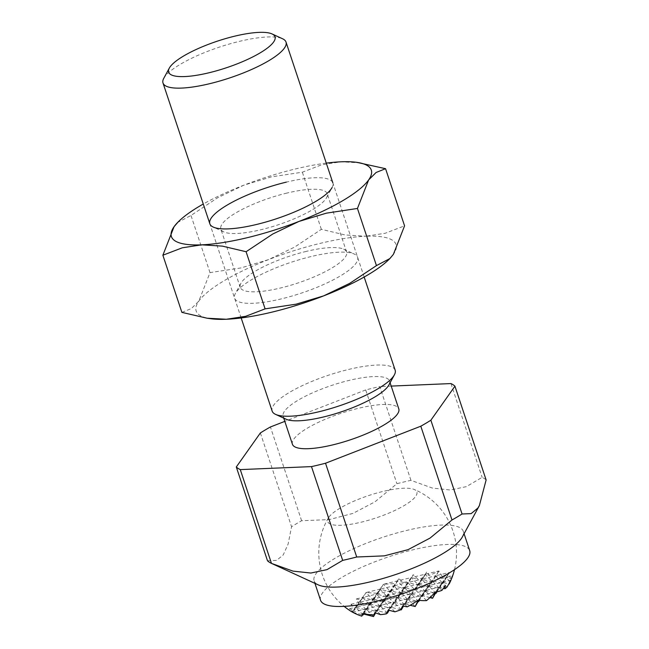 <?xml version="1.0" encoding="UTF-8"?>
<svg xmlns="http://www.w3.org/2000/svg" width="649" height="649" viewBox="0 0 649 649"><rect width="100%" height="100%" fill="white"/><g stroke="black" fill="none" stroke-linecap="round" stroke-linejoin="round"><path stroke-width="0.49" stroke-dasharray="3.25 2.43" d="M320.557 600.244A78.586 19.697 161.6 0 1 413.308 549.735A78.586 19.697 161.6 0 1 469.698 550.628M462.331 536.966A78.586 19.697 -18.4 0 0 463.264 531.28A78.586 19.697 -18.4 0 0 406.866 530.387A78.586 19.697 -18.4 0 0 316.104 573.538A78.586 19.697 -18.4 0 0 314.124 580.887A78.586 19.697 -18.4 0 0 318.278 584.887M292.439 444.281A56.041 14.051 161.6 0 1 293.851 439.032A56.041 14.051 161.6 0 1 349.941 410.549A56.041 14.051 161.6 0 1 398.794 408.902M388.848 385.044A56.041 14.051 -18.4 0 0 389.514 380.987A56.041 14.051 -18.4 0 0 349.292 380.355A56.041 14.051 -18.4 0 0 284.562 411.125A56.041 14.051 -18.4 0 0 283.151 416.374A56.041 14.051 -18.4 0 0 286.112 419.222M395.152 370.165A64.819 16.249 -18.4 0 0 348.643 369.435A64.819 16.249 -18.4 0 0 273.781 405.017A64.819 16.249 -18.4 0 0 272.15 411.085M163.775 78.302A64.819 16.249 161.6 0 1 164.643 76.923A64.819 16.249 161.6 0 1 239.497 41.341A64.819 16.249 161.6 0 1 282.583 38.778M267.493 560.76L276.579 560.387L283.24 554.911L288.115 544.081L291.555 526.737A117.477 29.448 161.6 0 1 301.623 520.741L329.254 519.589L352.975 513.391L374.919 501.847L396.904 483.716A117.477 29.448 161.6 0 1 403.978 481.947A117.477 29.448 161.6 0 1 410.939 480.341L432.307 488.048L450.26 490.011L466.436 486.612L482.15 477.348A117.477 29.448 161.6 0 1 486.125 479.96M410.939 480.341L379.746 386.569A117.477 29.448 -18.4 0 0 372.786 388.175A117.477 29.448 -18.4 0 0 365.703 389.944L396.904 483.716M450.958 383.575L482.15 477.348M301.623 520.741L270.422 426.969M260.363 432.956L291.555 526.737M365.703 389.944L284.814 421.379M391.209 386.09L379.746 386.569M328.881 517.196A46.988 11.779 161.6 0 1 369.622 495.236A46.988 11.779 161.6 0 1 414.094 489.411A46.988 11.779 161.6 0 1 415.693 496.331A46.988 11.779 161.6 0 1 362.45 521.877A46.988 11.779 161.6 0 1 328.418 517.91A46.988 11.779 161.6 0 1 328.881 517.196M449.149 584.027A68.851 27.412 28.5 0 0 449.984 581.601A55.392 45.714 -42.2 0 0 452.069 575.931A66.003 31.063 -3.4 0 1 450.301 578.527A68.851 27.412 28.5 0 0 449.254 572.661A29.603 1.29 -60.5 0 1 448.962 573.213A45.665 37.683 -42.2 0 0 449.059 572.572A68.275 32.134 -3.4 0 1 442.756 577.675A68.275 27.177 28.5 0 0 438.886 571.031A45.665 1.988 -60.5 0 1 438.554 571.631A29.603 24.427 -42.2 0 0 438.489 571.031A68.851 32.401 -3.4 0 1 429.476 575.371A66.003 26.276 28.5 0 0 426.62 572.069A55.392 2.418 -60.5 0 1 423.489 577.586A68.851 32.401 -3.4 0 1 417.915 579.297A61.85 24.621 28.5 0 0 413.226 574.706A61.85 2.693 -60.5 0 1 409.405 581.342A68.851 32.401 -3.4 0 1 403.28 582.445A55.392 22.05 28.5 0 0 398.843 578.746A66.003 2.88 -60.5 0 1 396.133 583.386A68.851 32.401 -3.4 0 1 383.884 584.157A29.603 24.427 -42.2 0 0 383.892 584.773A45.665 18.18 28.5 0 0 383.332 584.384A68.275 2.977 -60.5 0 1 378.002 593.235A68.275 32.134 -3.4 0 1 366.361 592.448A45.665 37.683 -42.2 0 0 366.531 593.024A29.603 11.787 28.5 0 0 365.922 592.691A68.851 3.002 -60.5 0 1 361.396 599.895A66.003 31.063 -3.4 0 1 356.39 598.93A55.392 45.714 -42.2 0 0 359.084 603.456A68.851 3.002 -60.5 0 1 357.307 606.109A61.85 29.116 -3.4 0 1 350.939 604.316A61.85 51.036 -42.2 0 0 355.173 609.119A68.851 3.002 -60.5 0 1 354.029 610.612A55.392 26.074 -3.4 0 1 349.438 608.762A66.003 54.467 -42.2 0 0 353.048 611.699A68.851 3.002 -60.5 0 1 352.423 612.129M435.584 591.993L438.943 587.248L443.372 588.367M441.953 590.33L438.943 587.248L442.423 582.331L448.784 583.938M447.015 587.045L442.423 582.331L445.904 577.407L439.511 588.448L442.423 582.331L436.964 591.766M449.984 581.601L445.904 577.407L449.254 572.661M436.777 591.799L438.943 587.248L436.258 591.888M448.962 573.213L442.991 583.532L445.904 577.407L450.301 578.527M436.039 593.364L428.535 585.666L439.511 588.448L432.007 580.75L442.991 583.532L435.487 575.833L449.059 572.572M438.554 571.631L429.103 586.866L432.007 580.75L452.069 575.931M432.559 598.281L425.054 590.582L432.007 580.75L425.622 591.783L428.535 585.666L450.568 580.368M418.67 601.615L411.166 593.924L422.15 596.699L414.646 589.008L428.535 585.666L422.15 596.699L425.054 590.582L445.117 585.763M419.246 600.406L421.582 595.498L425.054 590.582L435.487 593.218M415.19 606.531L407.686 598.84L414.646 589.008L425.622 591.783L418.118 584.092L432.007 580.75L438.886 571.031M354.029 610.612L355.611 607.277L411.166 593.924L404.781 604.957L397.277 597.258L408.262 600.041L400.757 592.342L414.646 589.008L418.118 584.092L408.262 600.041L411.166 593.924L425.054 590.582L419.368 600.414M418.183 600.301L421.582 595.498L429.914 597.607M357.307 606.109L359.084 602.361L386.869 595.685L397.845 598.459L400.757 592.342L411.734 595.125L404.23 587.426L418.118 584.092L421.599 579.168L415.214 590.209L418.118 584.092L429.103 586.866L421.599 579.168L435.487 575.833L442.756 577.675M426.547 600.593L421.582 595.498L418.767 600.366M402.664 605.939L407.686 598.84L435.154 592.237M407.215 606.839L404.213 603.757L410.168 605.266M401.301 609.873L393.797 602.175L404.781 604.957L407.686 598.84L418.118 601.477M361.396 599.895L362.564 597.445L390.341 590.768L401.325 593.543L404.23 587.426L415.214 590.209L407.71 582.51L421.599 579.168L425.079 574.251L418.694 585.293L421.599 579.168L432.583 581.95L425.079 574.251L429.476 575.371M423.489 577.586L426.62 572.069M403.126 606.044L404.213 603.757L402.915 605.996M363.562 614.027L366.02 608.851L407.686 598.84L403.475 606.117M394.917 611.804L390.325 607.091L417.623 600.528M378.002 593.235L379.933 589.187L393.821 585.852L404.798 588.627L407.71 582.51L418.694 585.293L411.19 577.594L438.489 571.031M409.405 581.342L411.19 577.594L417.915 579.297M352.253 612.023L365.922 592.691M363.116 614.968L355.611 607.277L366.588 610.052L359.084 602.361L370.068 605.136L362.564 597.445L359.084 603.456M350.939 604.316L359.084 602.361L355.173 609.119M356.39 598.93L362.564 597.445L373.548 600.22L366.531 593.024M352.975 612.405L362.564 614.83M349.438 608.762L355.611 607.277L353.048 611.699M352.448 612.121L366.02 608.851L369.5 603.935L363.643 614.051M366.588 610.052L369.5 603.935L372.98 599.019L366.588 610.052M370.068 605.136L372.98 599.019L376.452 594.103L370.068 605.136M362.621 613.662L366.02 608.851L377.004 611.634L369.5 603.935L380.476 606.718L372.98 599.019L383.957 601.801L376.452 594.103L387.437 596.885L379.933 589.187L373.548 600.22L376.452 594.103L383.332 584.384M366.361 592.448L379.933 589.187L390.909 591.969L383.892 584.773M373.524 616.55L366.02 608.851L363.107 613.881M375.317 612.778L376.436 610.433L386.861 613.07M363.026 613.654L376.436 610.433L379.908 605.517L375.633 612.899M377.004 611.634L379.908 605.517L390.893 608.291L383.389 600.601L377.004 611.634M380.476 606.718L383.389 600.601L394.373 603.375L386.869 595.685L380.476 606.718M383.957 601.801L386.869 595.685L390.341 590.768L383.957 601.801M387.437 596.885L390.341 590.768L393.821 585.852L387.437 596.885M390.909 591.969L393.821 585.852L397.302 580.928L390.909 591.969M374.887 612.615L376.436 610.433L375.122 612.705M380.525 614.627L376.436 610.433L390.325 607.091L388.597 610.076M387.412 613.208L379.908 605.517L386.869 595.685L400.757 592.342L394.373 603.375L397.277 597.258L390.893 608.291L393.797 602.175L389.132 610.238M388.865 610.157L390.325 607.091L404.23 587.426L397.845 598.459L390.341 590.768L404.23 587.426L413.226 574.706M401.325 593.543L393.821 585.852L407.71 582.51L401.325 593.543M396.133 583.386L397.302 580.928L411.19 577.594L404.798 588.627L397.302 580.928L398.843 578.746M383.884 584.157L397.302 580.928L403.28 582.445M388.28 609.979L390.325 607.091L400.749 609.736M306.385 251.366A56.041 14.051 -18.4 0 0 240.909 283.321A56.041 14.051 -18.4 0 0 240.244 287.377A56.041 14.051 -18.4 0 0 280.465 288.01A56.041 14.051 -18.4 0 0 346.598 251.999A56.041 14.051 -18.4 0 0 343.637 249.151A56.041 14.051 -18.4 0 0 306.385 251.366M311.09 256.55A64.819 16.249 -18.4 0 0 235.368 293.51A64.819 16.249 -18.4 0 0 281.114 298.938A64.819 16.249 -18.4 0 0 341.861 275.022A64.819 16.249 -18.4 0 0 354.176 253.994A64.819 16.249 -18.4 0 0 311.09 256.55M286.988 193.053A56.041 14.051 -18.4 0 0 220.847 229.065A56.041 14.051 -18.4 0 0 223.808 231.92A56.041 14.051 -18.4 0 0 261.06 229.705A56.041 14.051 -18.4 0 0 326.536 197.742A56.041 14.051 -18.4 0 0 327.201 193.686A56.041 14.051 -18.4 0 0 286.988 193.053M326.277 163.118A105.325 26.398 -18.4 0 0 295.701 168.886A105.325 26.398 -18.4 0 0 243.797 185.192A105.325 26.398 -18.4 0 0 203.275 204.029M360.373 162.867L341.082 161.804L321.742 164.765L302.345 172.196L271.323 176.885L243.797 185.192L217.683 197.734L190.993 215.468L177.583 222.502M181.882 312.372L191.341 308.583L198.813 301.128L210.008 272.604L241.03 267.915L268.556 259.608L294.67 247.066L321.352 229.332L345.09 234.946L365.833 236.228A105.325 26.398 -18.4 0 0 320.46 243.302A105.325 26.398 -18.4 0 0 268.556 259.608A105.325 26.398 -18.4 0 0 198.813 301.128A105.325 26.398 -18.4 0 0 210.511 318.691M389.165 259.267A105.325 26.398 -18.4 0 0 393.383 254.359A105.325 26.398 -18.4 0 0 365.833 236.228L385.173 233.267L404.57 225.836M326.536 197.742L332.077 187.553A64.819 16.249 -18.4 0 0 286.331 182.126M210.008 272.604L190.993 215.468M321.352 229.332L302.345 172.196M314.943 583.354L314.124 580.887M390.098 382.748L389.514 380.987M364.17 277.034L332.848 182.864M241.168 317.953L209.846 223.783M283.735 418.126L283.151 416.374M464.084 533.738L463.264 531.28M454.495 569.652A68.867 68.867 0 0 0 414.094 489.411M328.41 517.918A68.867 68.867 0 0 0 344.132 606.361M240.909 283.321L235.368 293.51M240.244 287.377L220.847 229.065M223.808 231.92L213.27 227.077M346.598 251.999L327.201 193.686M343.637 249.151L354.176 253.994"/><path stroke-width="0.97" d="M464.084 533.738L469.698 550.628A78.586 19.697 161.6 0 1 376.955 601.128A78.586 19.697 161.6 0 1 320.557 600.244L314.943 583.354M342.68 560.379L311.488 466.607A117.477 29.448 -18.4 0 0 318.448 465A117.477 29.448 -18.4 0 0 325.522 463.232L356.715 557.004A117.477 29.448 161.6 0 1 349.641 558.773A117.477 29.448 161.6 0 1 342.68 560.379L326.999 569.635L310.871 573.043L292.975 571.12L271.696 563.478L318.278 584.887A78.586 19.697 -18.4 0 0 370.522 581.78A78.586 19.697 -18.4 0 0 461.285 538.638A78.586 19.697 -18.4 0 0 462.331 536.966L479.36 505.628L477.81 508.143L471.15 513.619L462.064 513.992A117.477 29.448 161.6 0 1 451.996 519.979L420.803 426.206A117.477 29.448 -18.4 0 0 430.871 420.219L462.064 513.992M390.098 382.748L398.794 408.902A56.041 14.051 161.6 0 1 397.383 414.143A56.041 14.051 161.6 0 1 341.293 442.634A56.041 14.051 161.6 0 1 292.439 444.281L283.735 418.126M241.168 317.953L272.15 411.085A64.819 16.249 -18.4 0 0 275.574 414.378L286.112 419.222A56.041 14.051 -18.4 0 0 323.372 417.007A56.041 14.051 -18.4 0 0 388.102 386.236A56.041 14.051 -18.4 0 0 388.848 385.044L394.381 374.854A64.819 16.249 -18.4 0 0 395.152 370.165L364.17 277.034M275.574 414.378A64.819 16.249 -18.4 0 0 318.667 411.815A64.819 16.249 -18.4 0 0 393.521 376.233A64.819 16.249 -18.4 0 0 394.381 374.854M272.045 33.935L282.583 38.778A64.819 16.249 161.6 0 1 286.014 42.071A64.819 16.249 161.6 0 1 284.376 48.14A64.819 16.249 161.6 0 1 209.522 83.729A64.819 16.249 161.6 0 1 163.004 82.991A64.819 16.249 161.6 0 1 163.775 78.302L169.316 68.113A56.041 14.051 -18.4 0 0 208.873 72.802A56.041 14.051 -18.4 0 0 261.401 52.123A56.041 14.051 -18.4 0 0 272.045 33.935A56.041 14.051 -18.4 0 0 234.792 36.149A56.041 14.051 -18.4 0 0 169.316 68.113M430.871 420.219L454.933 386.187L486.125 479.96L479.36 505.628M236.301 466.988A117.477 29.448 -18.4 0 0 240.276 469.608L271.469 563.381A117.477 29.448 161.6 0 1 267.493 560.76L236.301 466.988L260.363 432.956A117.477 29.448 -18.4 0 1 270.422 426.969L284.814 421.379M454.933 386.187A117.477 29.448 -18.4 0 0 450.958 383.575L391.209 386.09M451.996 519.979L430.011 538.11L408.075 549.654L384.354 555.852L356.715 557.004M240.276 469.608L311.488 466.607M325.522 463.232L420.803 426.206M443.372 588.367L444.93 588.757A68.851 27.412 28.5 0 0 447.015 587.045A61.85 51.036 -42.2 0 0 450.568 580.368A61.85 29.116 -3.4 0 1 449.311 583.711A61.85 29.116 -3.4 0 1 449.149 584.027L448.784 583.938M436.258 591.888L432.559 598.281L435.276 592.561A29.603 1.29 -60.5 0 1 435.584 591.993A68.851 27.412 28.5 0 0 441.953 590.33A66.003 54.467 -42.2 0 0 445.117 585.763A55.392 26.074 -3.4 0 1 444.93 588.757M436.964 591.766L436.039 593.364L436.777 591.799M435.487 593.218L436.039 593.364M419.368 600.414L418.67 601.615L419.246 600.406M429.914 597.607L432.559 598.281M418.767 600.366L415.19 606.531L417.915 600.812A45.665 1.988 -60.5 0 1 418.183 600.301A68.275 27.177 28.5 0 0 426.547 600.593A68.275 56.341 -42.2 0 0 435.154 592.237A45.665 21.498 -3.4 0 1 435.276 592.561M352.423 612.129A68.851 3.002 -60.5 0 1 352.318 612.104A68.851 3.002 -60.5 0 1 352.253 612.023A29.603 11.787 28.5 0 0 352.845 612.372A45.665 21.498 -3.4 0 1 352.448 612.121A68.275 56.341 -42.2 0 0 361.793 616.161A68.275 2.977 -60.5 0 1 362.621 613.662A45.665 18.18 28.5 0 0 363.253 613.954A29.603 13.929 -3.4 0 1 363.026 613.654A68.851 56.812 -42.2 0 0 373.873 614.854A66.003 2.88 -60.5 0 1 374.887 612.615A55.392 22.05 28.5 0 0 380.525 614.627A68.851 56.812 -42.2 0 0 386.415 613.857A61.85 2.693 -60.5 0 1 388.28 609.979A61.85 24.621 28.5 0 0 394.917 611.804A68.851 56.812 -42.2 0 0 400.733 609.768A55.392 2.418 -60.5 0 1 402.664 605.939A66.003 26.276 28.5 0 0 407.215 606.839A68.851 56.812 -42.2 0 0 417.623 600.528A29.603 13.929 -3.4 0 1 417.915 600.812M410.168 605.266L415.19 606.531M418.118 601.477L418.67 601.615M403.475 606.117L401.301 609.873L403.126 606.044M402.915 605.996L400.733 609.768M362.564 614.83L363.116 614.968L363.562 614.027M363.643 614.051L363.116 614.968M363.253 613.954L373.524 616.55L375.317 612.778M363.107 613.881L361.793 616.161M375.633 612.899L373.524 616.55M386.861 613.07L387.412 613.208L388.865 610.157M375.122 612.705L373.873 614.854M388.597 610.076L386.415 613.857M389.132 610.238L387.412 613.208M400.749 609.736L401.301 609.873M286.331 182.126A64.819 16.249 -18.4 0 0 225.584 206.041A64.819 16.249 -18.4 0 0 213.27 227.077A64.819 16.249 -18.4 0 0 256.355 224.513A64.819 16.249 -18.4 0 0 332.077 187.553M203.275 204.029A105.325 26.398 -18.4 0 0 178.28 221.804L174.062 226.704L162.875 255.227L182.272 247.804L201.612 244.835L222.356 246.117L246.093 251.731L272.783 233.997L298.897 221.455L326.415 213.156L357.445 208.459L368.632 179.935A105.325 26.398 -18.4 0 0 356.934 162.372A105.325 26.398 -18.4 0 0 341.082 161.804A105.325 26.398 -18.4 0 0 326.277 163.118M178.28 221.804A105.325 26.398 -18.4 0 0 174.062 226.704A105.325 26.398 -18.4 0 0 201.612 244.835A105.325 26.398 -18.4 0 0 246.985 237.761A105.325 26.398 -18.4 0 0 298.897 221.455A105.325 26.398 -18.4 0 0 368.632 179.935L376.112 172.48L385.563 168.691L356.934 162.372M207.072 318.205L210.511 318.691A105.325 26.398 -18.4 0 0 226.363 319.259A105.325 26.398 -18.4 0 0 271.744 312.185A105.325 26.398 -18.4 0 0 323.648 295.879L296.122 304.178L265.1 308.867L245.703 316.298L226.363 319.259L207.072 318.205L181.882 312.372L162.875 255.227M385.563 168.691L404.57 225.836L393.383 254.359L389.862 258.57L376.452 265.603L349.762 283.337L323.648 295.879A105.325 26.398 -18.4 0 0 389.165 259.267L389.862 258.57M265.1 308.867L246.093 251.731M376.452 265.603L357.445 208.459M332.848 182.864L286.014 42.071M209.846 223.783L163.004 82.991M449.311 583.711A68.867 68.867 0 0 0 454.495 569.652M344.132 606.361A68.867 68.867 0 0 0 352.318 612.104"/></g></svg>
